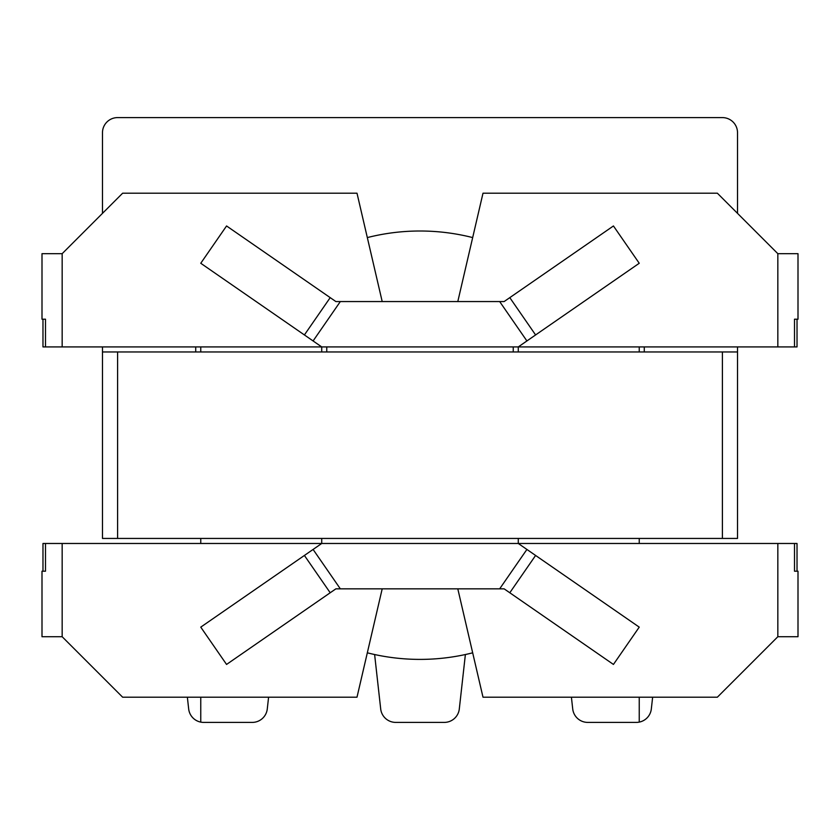 <?xml version="1.0" encoding="UTF-8"?>
<svg xmlns="http://www.w3.org/2000/svg" width="840" height="840" viewBox="0 0 840 840"><rect width="100%" height="100%" fill="white"/><g stroke="black" fill="none" stroke-linecap="round" stroke-linejoin="round"><path stroke-width="1.26" d="M794.504 543.48L797.024 543.48L797.024 571.2L797.024 543.48L518.28 543.48L518.28 538.44L518.28 543.48L639.24 627.134L613.442 664.44L504.126 588.84L335.874 588.84L226.559 664.44L200.76 627.134L321.72 543.48L45.496 543.48L45.496 571.2L42 571.2L42 636.72L62.16 636.72L42 636.72L42 571.2L45.496 571.2L45.496 543.48L42.977 543.48L62.16 543.48L62.16 636.72L122.64 697.2L357 697.2L382.2 588.84L357 697.2L122.64 697.2L62.16 636.72L62.16 543.48L518.28 543.48L639.24 627.134L613.442 664.44L504.126 588.84L335.874 588.84L226.559 664.44L200.76 627.134L321.72 543.48L777.84 543.48L777.84 636.72L798 636.72L798 571.2L794.504 571.2L794.504 543.48L777.84 543.48L777.84 636.72L717.36 697.2L483 697.2L457.8 588.84L483 697.2L717.36 697.2L777.84 636.72L798 636.72L798 571.2L794.504 571.2L794.504 543.48M483 193.2L717.36 193.2L777.84 253.68L777.84 346.92L518.28 346.92L639.24 263.267L613.442 225.96L504.126 301.56L335.874 301.56L226.559 225.96L200.76 263.267L321.72 346.92L518.28 346.92L639.24 263.267L613.442 225.96L504.126 301.56L335.874 301.56L226.559 225.96L200.76 263.267L321.72 346.92L42.977 346.92L45.496 346.92L45.496 319.2L42 319.2L42 253.68L62.16 253.68L122.64 193.2L357 193.2L382.2 301.56L357 193.2L122.64 193.2L62.16 253.68L62.16 346.92L45.496 346.92L45.496 319.2L42 319.2L42 253.68L62.16 253.68L62.16 346.92L321.72 346.92L321.72 351.96L321.72 346.92L518.28 346.92L518.28 351.96L518.28 346.92L794.504 346.92L777.84 346.92L777.84 253.68L798 253.68L798 319.2L794.504 319.2L798 319.2L798 253.68L777.84 253.68L717.36 193.2L483 193.2L457.8 301.56L483 193.2M797.024 346.92L794.504 346.92L794.504 319.2L794.504 346.92L797.024 346.92L797.024 319.2L797.024 346.92M639.24 543.48L639.24 538.44L639.24 543.48M639.24 351.96L639.24 346.92L639.24 351.96M571.41 697.2L572.723 708.96A15.12 15.12 0 0 0 587.748 722.4A15.12 15.12 0 0 1 572.723 708.96L571.41 697.2M636.3 722.4L587.748 722.4L636.3 722.4A15.12 15.12 0 0 0 651.325 708.96L652.638 697.2L651.325 708.96A15.12 15.12 0 0 1 636.3 722.4M639.24 697.2L639.24 722.117L639.24 697.2M267.278 708.96L268.59 697.2L267.278 708.96A15.12 15.12 0 0 1 252.252 722.4L203.7 722.4A15.12 15.12 0 0 1 200.76 722.117L200.76 697.2L200.76 722.117A15.12 15.12 0 0 1 188.674 708.96L187.362 697.2L188.674 708.96A15.12 15.12 0 0 0 203.7 722.4L252.252 722.4A15.12 15.12 0 0 0 267.278 708.96M459.302 708.96L465.381 654.538L459.302 708.96A15.12 15.12 0 0 1 444.276 722.4L395.724 722.4A15.12 15.12 0 0 1 380.699 708.96L374.619 654.538L380.699 708.96A15.12 15.12 0 0 0 395.724 722.4L444.276 722.4A15.12 15.12 0 0 0 459.302 708.96M472.679 652.817A214.2 214.2 0 0 1 367.322 652.817A214.2 214.2 0 0 0 472.679 652.817M367.322 237.584A214.2 214.2 0 0 1 472.679 237.584A214.2 214.2 0 0 0 367.322 237.584M200.76 346.92L200.76 351.96L200.76 346.92M200.76 538.44L200.76 543.48L200.76 538.44M321.72 538.44L321.72 543.48L321.72 538.44M102.48 351.96L102.48 538.44L737.52 538.44L737.52 351.96L102.48 351.96L102.48 346.92M102.48 213.36L102.48 132.72A15.12 15.12 0 0 1 117.6 117.6L722.4 117.6A15.12 15.12 0 0 1 737.52 132.72L737.52 213.36M195.72 346.92L195.72 351.96M326.76 351.96L326.76 346.92M513.24 346.92L513.24 351.96M644.28 351.96L644.28 346.92M737.52 346.92L737.52 351.96M330.204 297.633L304.406 334.94L330.204 297.633M313.089 340.956L340.337 301.56L313.089 340.956M499.663 301.56L526.911 340.956L499.663 301.56M535.595 334.94L509.796 297.633L535.595 334.94M340.337 588.84L313.089 549.444L340.337 588.84M526.911 549.444L499.663 588.84L526.911 549.444M304.406 555.461L330.204 592.767L304.406 555.461M509.796 592.767L535.595 555.461L509.796 592.767M117.6 538.44L117.6 351.96M722.4 538.44L722.4 351.96M42.977 319.2L42.977 346.92L42.977 319.2M42.977 543.48L42.977 571.2L42.977 543.48"/></g></svg>
